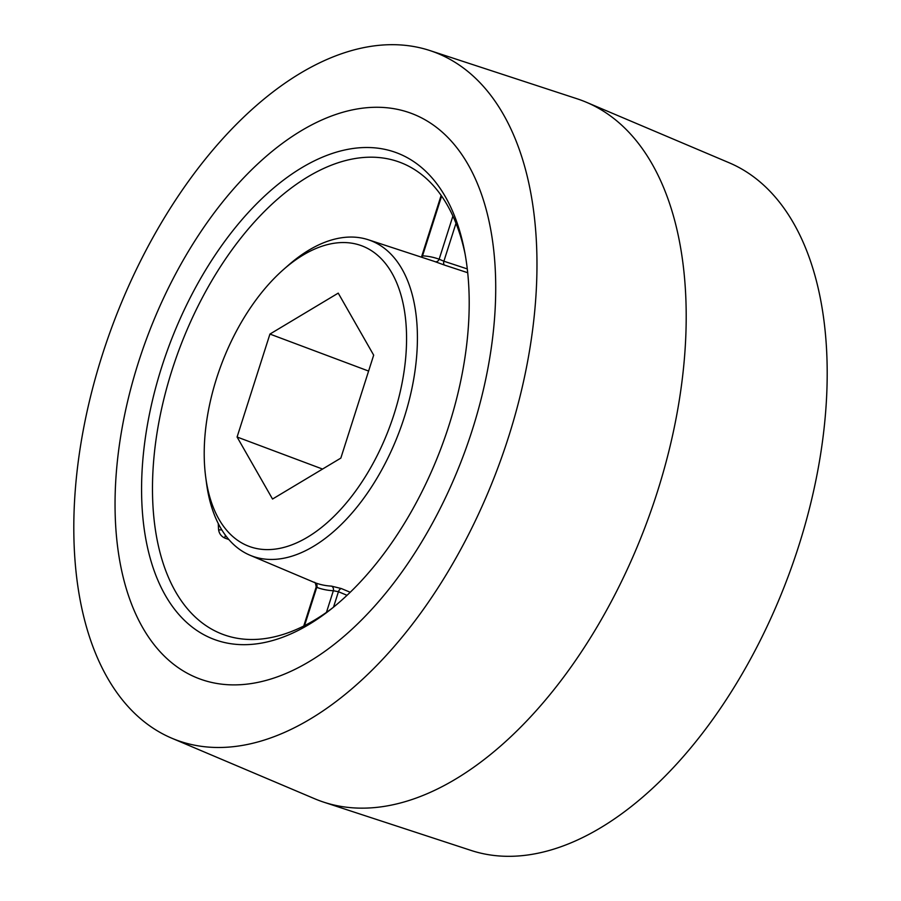 <?xml version="1.0" encoding="UTF-8"?>
<svg xmlns="http://www.w3.org/2000/svg" width="901" height="901" viewBox="0 0 901 901"><rect width="100%" height="100%" fill="white"/><g stroke="black" fill="none" stroke-linecap="round" stroke-linejoin="round"><path stroke-width="1.35" d="M495.674 282.036A301.925 168.836 110.6 0 1 394.829 581.629A301.925 168.836 110.6 0 1 195.686 677.304A301.925 168.836 110.6 0 1 115.091 510.135A301.925 168.836 110.6 0 1 212.005 215.812A301.925 168.836 110.6 0 1 407.646 112.073A301.925 168.836 110.6 0 1 495.674 282.036A301.925 168.836 -69.4 0 0 407.646 112.073A301.925 168.836 -69.4 0 0 212.005 215.812A301.925 168.836 -69.4 0 0 115.091 510.135A301.925 168.836 -69.4 0 0 195.686 677.304A301.925 168.836 -69.4 0 0 394.829 581.629A301.925 168.836 -69.4 0 0 495.674 282.036M204.234 456.717A160.491 89.751 -69.4 0 0 205.698 477.057A160.491 89.751 -69.4 0 0 315.159 532.221A160.491 89.751 -69.4 0 0 406.542 335.454A160.491 89.751 -69.4 0 0 283.511 269.523A160.491 89.751 -69.4 0 0 204.234 456.717M283.511 269.523L288.23 265.378A168.51 94.222 110.6 0 1 368.261 239.745A168.51 94.222 110.6 0 1 417.388 334.609A168.51 94.222 110.6 0 1 361.11 501.812A168.51 94.222 110.6 0 1 249.96 555.219A168.51 94.222 110.6 0 1 206.52 483.274L205.698 477.057M141.615 494.244A259.848 145.309 110.6 0 1 284.018 179.716A259.848 145.309 110.6 0 1 464.511 250.872A259.848 145.309 110.6 0 1 469.162 297.927A259.848 145.309 110.6 0 1 329.8 610.123A259.848 145.309 110.6 0 1 141.615 494.244M465.13 254.217A252.1 140.973 -69.4 0 0 402.995 163.52A252.1 140.973 -69.4 0 0 236.715 243.416A252.1 140.973 -69.4 0 0 152.517 493.579A252.1 140.973 -69.4 0 0 226.027 635.487A252.1 140.973 -69.4 0 0 332.458 608.006M347.043 595.313L338.438 591.709A3.739 2.027 112.7 0 1 341.411 588.578L331.5 586.123A3.739 3.052 -87 0 1 333.347 590.741A175.121 97.927 110.6 0 1 316.747 587.373A3.739 3.097 -69.8 0 0 315.249 582.823L249.96 555.219M341.411 588.578L350.23 592.272M467.698 272.721L444.621 265.131A3.739 2.05 108.2 0 1 443.889 261.222L467.281 268.915M421.826 257.303A3.739 3.052 93 0 0 422.535 255.839A175.121 97.927 110.6 0 1 439.147 259.218A3.739 3.097 110.2 0 1 435.037 261.662L444.621 265.131M269.94 334.068L237.087 437.019L272.53 499.041L340.837 458.102L373.678 355.152L338.235 293.129L269.94 334.068L368.61 371.066M221.77 529.799A3.739 1.937 -3.5 0 1 218.571 529.619C219.146 533.583 221.263 536.422 224.901 538.111L228.91 539.575M452.899 216.094L439.147 259.218L443.889 261.222L455.985 223.313M421.285 257.123L422.535 255.839L441.603 196.091M225.464 535.273A3.739 1.96 -69.9 0 0 224.901 538.111M304.527 625.654L316.747 587.373L317.693 587.497M333.505 607.173L338.438 591.709L333.347 590.741L326.432 612.41M322.547 469.061L237.087 437.019M73.859 534.856A367.349 205.417 -69.4 0 0 171.911 738.257A367.349 205.417 -69.4 0 0 414.212 621.836A367.349 205.417 -69.4 0 0 536.917 257.314A367.349 205.417 -69.4 0 0 429.8 50.524A367.349 205.417 -69.4 0 0 191.778 176.742A367.349 205.417 -69.4 0 0 73.859 534.856M171.911 738.257L314.652 798.748A373.881 209.066 -69.4 0 0 323.876 802.205A373.881 209.066 -69.4 0 0 566.132 673.745A373.881 209.066 -69.4 0 0 686.145 309.268A373.881 209.066 -69.4 0 0 586.348 102.252A373.881 209.066 -69.4 0 0 577.124 98.795L429.8 50.524M323.876 802.205L471.2 850.476A367.349 205.417 -69.4 0 0 709.222 724.258A367.349 205.417 -69.4 0 0 827.141 366.144A367.349 205.417 -69.4 0 0 729.089 162.743L586.348 102.252M315.249 582.823A171.381 95.833 -69.4 0 0 331.5 586.123M435.037 261.662A171.381 95.833 -69.4 0 0 433.19 261.02L368.261 239.745M218.571 529.619A249.228 139.362 110.6 0 1 218.256 523.504M421.769 256.143L441.141 195.427M303.727 626.06L316.195 586.968C315.665 583.352 314.967 581.832 314.122 582.406"/></g></svg>
